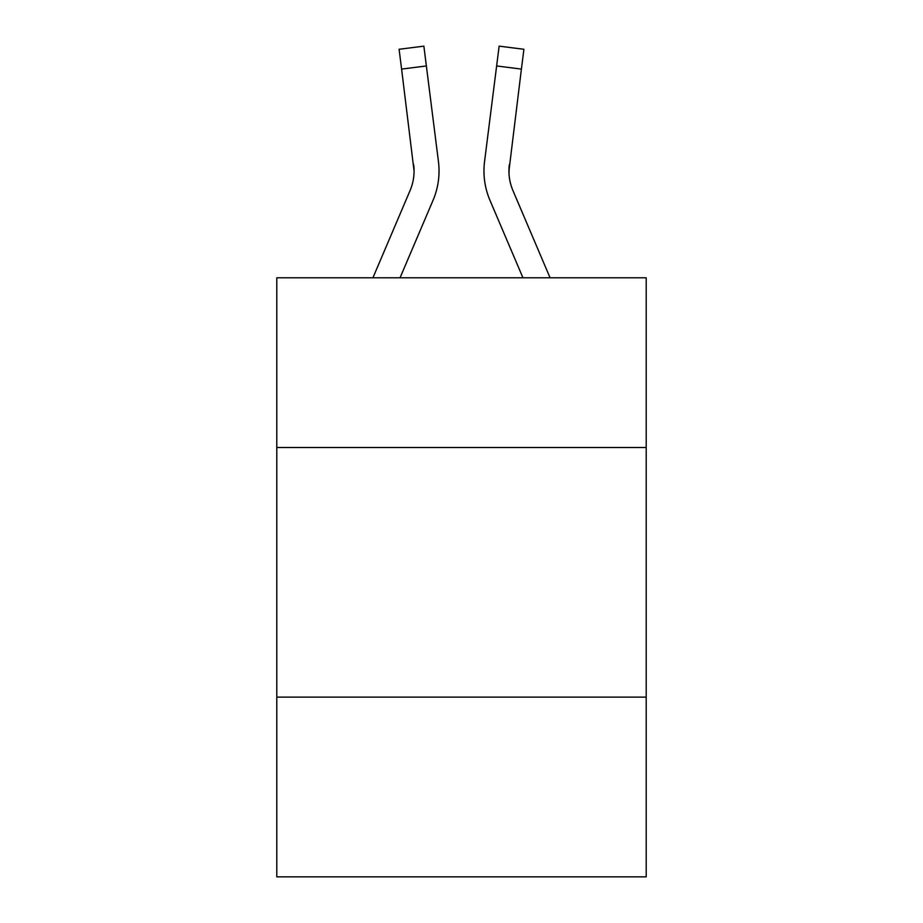 <?xml version="1.0" encoding="UTF-8"?>
<svg xmlns="http://www.w3.org/2000/svg" width="923" height="923" viewBox="0 0 923 923"><rect width="100%" height="100%" fill="white"/><g stroke="black" fill="none" stroke-linecap="round" stroke-linejoin="round"><path stroke-width="1.38" d="M646.215 447.517L646.215 277.788L276.785 277.788L276.785 447.517L646.215 447.517L646.215 876.85L276.785 876.85L276.785 447.517M646.215 697.13L276.785 697.13M433.049 200.291L400.051 277.788L433.049 200.291A74.878 74.878 -33.9 0 0 438.448 161.571L426.368 65.96L401.597 69.087L399.094 49.277L423.865 46.15L426.368 65.96M372.927 277.788L410.089 190.507A49.923 49.923 -28.4 0 0 414.069 171.043L401.597 69.087M438.944 174.585L439.036 170.917M438.067 158.571L438.448 161.571L438.067 158.571M550.073 277.788L512.911 190.507A49.923 49.923 28.4 0 1 508.931 171.043L521.403 69.087L496.632 65.96L499.135 46.15L523.906 49.277L521.403 69.087M489.951 200.291L522.949 277.788L489.951 200.291A74.878 74.878 33.9 0 1 484.552 161.571L496.632 65.96M508.988 173.397L509.323 164.698A49.923 49.923 33.9 0 0 512.911 190.507A49.923 49.923 33.9 0 1 508.931 171.043L509.323 164.698M410.089 190.507A49.923 49.923 -33.9 0 0 414.069 171.043A49.923 49.923 -33.9 0 1 410.089 190.507A49.923 49.923 -33.9 0 0 414.069 171.043A49.923 49.923 -33.9 0 1 410.089 190.507A49.923 49.923 -33.9 0 0 414.069 171.043A49.923 49.923 -33.9 0 1 410.089 190.507A49.923 49.923 -33.9 0 0 414.069 171.043A49.923 49.923 -33.9 0 1 410.089 190.507A49.923 49.923 -33.9 0 0 414.069 171.043A49.923 49.923 -33.9 0 1 410.089 190.507A49.923 49.923 -33.9 0 0 414.069 171.043A49.923 49.923 -33.9 0 1 410.089 190.507A49.923 49.923 -33.9 0 0 414.069 171.043A49.923 49.923 -33.9 0 1 410.089 190.507A49.923 49.923 -33.9 0 0 414.069 171.043A49.923 49.923 -33.9 0 1 410.089 190.507A49.923 49.923 -33.9 0 0 414.069 171.043A49.923 49.923 -33.9 0 1 410.089 190.507A49.923 49.923 -33.9 0 0 414.069 171.043A49.923 49.923 -33.9 0 1 410.089 190.507A49.923 49.923 -33.9 0 0 413.677 164.698L414.069 171.043M512.911 190.507A49.923 49.923 33.9 0 1 508.931 171.043A49.923 49.923 33.9 0 0 512.911 190.507A49.923 49.923 33.9 0 1 508.931 171.043A49.923 49.923 33.9 0 0 512.911 190.507A49.923 49.923 33.9 0 1 508.931 171.043A49.923 49.923 33.9 0 0 512.911 190.507A49.923 49.923 33.9 0 1 508.931 171.043A49.923 49.923 33.9 0 0 512.911 190.507A49.923 49.923 33.9 0 1 508.931 171.043A49.923 49.923 33.9 0 0 512.911 190.507A49.923 49.923 33.9 0 1 508.931 171.043A49.923 49.923 33.9 0 0 512.911 190.507A49.923 49.923 33.9 0 1 508.931 171.043A49.923 49.923 33.9 0 0 512.911 190.507A49.923 49.923 33.9 0 1 508.931 171.043A49.923 49.923 33.9 0 0 512.911 190.507A49.923 49.923 33.9 0 1 508.931 171.043A49.923 49.923 33.9 0 0 512.911 190.507A49.923 49.923 33.9 0 1 508.931 171.043M484.056 174.609L483.964 170.917M399.094 49.277L423.865 46.15M499.135 46.15L523.906 49.277"/></g></svg>
